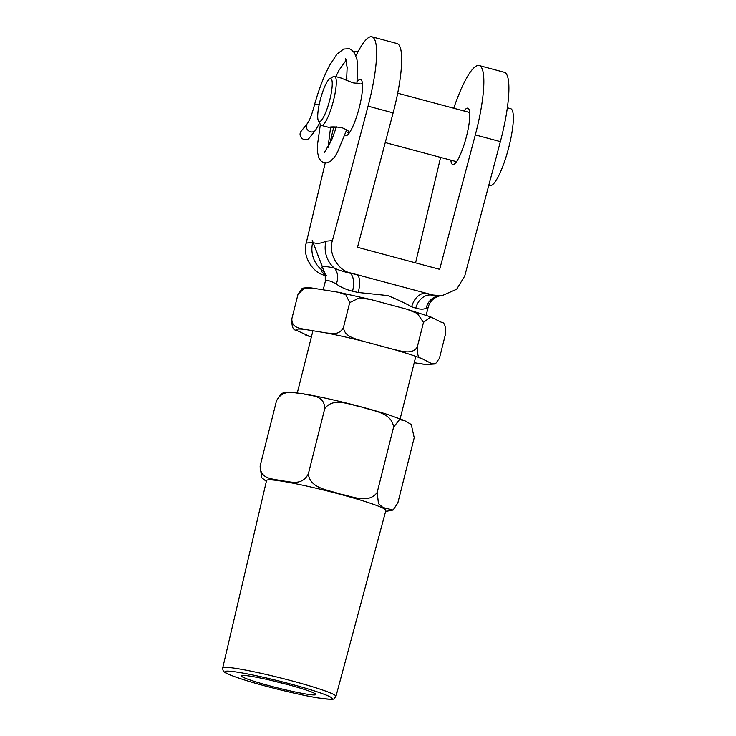 <?xml version="1.0" encoding="UTF-8"?>
<svg xmlns="http://www.w3.org/2000/svg" width="736" height="736" viewBox="0 0 736 736"><rect width="100%" height="100%" fill="white"/><g stroke="black" fill="none" stroke-linecap="round" stroke-linejoin="round"><path stroke-width="1.1" d="M344.807 135.314A29.164 6.017 -75 0 0 345.497 135.755A29.164 6.017 -75 0 0 345.966 135.792A29.164 6.017 -75 0 0 359.14 108.063A29.164 6.017 -75 0 0 360.603 79.424A29.164 6.017 -75 0 0 360.134 79.387A29.164 6.017 -75 0 0 357.089 81.852M464.039 110.998A29.164 6.017 105 0 1 467.369 108.137A29.164 6.017 105 0 1 467.838 108.174A29.164 6.017 105 0 1 466.376 136.813A29.164 6.017 105 0 1 453.201 164.542A29.164 6.017 105 0 1 452.732 164.505A29.164 6.017 105 0 1 450.855 160.163M426.908 307.538C428.711 307.216 428.499 307.4 426.282 308.099C424.065 309.46 420.56 309.488 415.766 308.2A53.02 3.984 -165.9 0 0 411.682 306.811C405.058 303.131 397.09 299.386 387.771 295.568L358.266 292.486A53.02 3.984 -165.9 0 0 352.553 291.254C345.791 289.46 340.372 287.031 336.297 283.967C331.789 281.474 328.587 280.37 326.692 280.664L325.275 281.603L325.238 274.574L312.22 240.203L325.284 274.326M326.26 275.301C322.929 273.534 321.2 271.556 321.08 269.358A26.514 25.861 -95.5 0 1 312.699 242.457C316.636 243.938 321.062 243.515 325.956 241.196L332.433 240.58C327.943 252.982 337.98 270.793 350.686 272.973L432.869 295.007L441.848 295.752L456.642 289.257L464.729 276.046L500.37 141.625A68.926 14.214 -75 0 0 504.252 72.266L479.191 65.55A68.926 14.214 105 0 1 475.309 134.909L439.677 269.33L357.494 247.296L393.125 112.875A68.926 14.214 -75 0 0 397.008 43.516L371.956 36.8A68.926 14.214 -75 0 0 355.966 55.844M453.744 108.238A68.926 14.214 105 0 1 479.191 65.55M332.433 240.58L368.074 106.15A68.926 14.214 -75 0 0 371.956 36.8M346.987 78.08A68.926 14.214 -75 0 0 346.251 80.233M325.202 275.402C312.533 273.222 302.091 255.447 306.222 243.082L312.699 242.457M333.666 127.365L329.636 144.366M325.312 162.582L306.222 243.082M415.582 262.872L440.597 157.412M415.766 308.2A15.907 12.337 109.4 0 1 431.811 295.108L437.083 296.24A15.907 15.29 74.6 0 0 426.282 308.099M438.371 295.946L437.791 296.498L438.96 296.028M324.944 273.7A15.907 14.794 153.3 0 0 321.08 269.358C320.372 266.22 324.788 265.797 334.337 268.097A26.514 25.861 -95.5 0 1 325.956 241.196M336.297 283.967A15.907 12.466 -62 0 0 334.337 268.097C338.137 269.956 343.234 271.612 349.628 273.065A68.926 5.17 14.1 0 1 357.061 274.675A15.907 5.492 102.5 0 1 358.266 292.486M411.682 306.811A15.907 11.049 108.3 0 1 426.494 293.296A68.926 5.17 14.1 0 1 431.811 295.108L432.869 295.007M352.553 291.254A15.907 7.24 101.9 0 0 349.628 273.065L350.686 272.973M319.571 121.606A22.273 4.591 -75 0 0 329.848 99.599A22.273 4.591 -75 0 0 330.39 78.531A22.273 4.591 -75 0 0 329.691 78.789A22.273 4.591 -75 0 0 320.546 98.872A22.273 4.591 -75 0 0 318.412 120.842A22.273 4.591 -75 0 0 319.571 121.606M329.691 78.789L333.362 76.553A25.447 5.244 105 0 1 334.172 76.259A25.447 5.244 105 0 1 334.586 76.286A25.447 5.244 105 0 1 333.307 101.283A25.447 5.244 105 0 1 321.807 125.488A25.447 5.244 105 0 1 321.402 125.451A25.447 5.244 105 0 1 320.482 124.614L318.412 120.842M346.04 131.735L348.873 132.738C349.867 131.735 347.484 130.014 341.725 127.595C335.294 126.748 330.998 126.675 328.826 127.365L321.402 125.451M341.191 78.136L352.967 82.846L360.042 83.646M330.013 127.227L335.772 127.724M362.471 83.766L361.238 83.508M507.352 107.787L510.674 108.68A39.762 8.197 105 0 1 508.686 147.734A39.762 8.197 105 0 1 490.719 185.546A39.762 8.197 105 0 1 490.075 185.5L488.824 185.159M251.27 676.329A38.484 2.889 14.1 0 1 291.382 685.575A38.484 2.889 14.1 0 1 315.854 694.333A38.484 2.889 14.1 0 1 305.863 694.02A38.484 2.889 14.1 0 1 263.368 684.103A38.484 2.889 14.1 0 1 241.38 675.63A38.484 2.889 14.1 0 1 251.27 676.329M266.349 481.418L261.62 477.581L260.13 466.008C260.314 480.001 273.737 478.52 281.373 480.81C289.588 481.123 301.374 486.8 308.338 473.92C310.095 488.732 328.882 489.955 339.949 493.994C351.44 495.99 368.57 504.5 377.2 492.384L378.451 503.617L382.895 507.5L393.098 510.076L397.845 502.927L414.221 437.708L411.249 424.506L404.542 420.569L399.473 419.64L393.576 427.165C391.828 412.353 373.032 411.13 361.965 407.082C350.474 405.094 333.344 396.584 324.723 408.701C324.53 394.708 311.107 396.189 303.471 393.898C295.256 393.585 283.47 387.909 276.506 400.789L281.253 393.64C285.862 391.957 287.252 391.616 301.098 393.512C322.405 396.676 365.222 407.155 389.565 415.132L404.542 420.578M222.714 667.929L266.57 480.47A61.502 4.618 14.1 0 1 282.606 481.307A61.502 4.618 14.1 0 1 366.924 502.127A61.502 4.618 14.1 0 1 385.876 510.434L335.947 696.376A58.374 4.379 14.1 0 0 300.619 683.275A58.374 4.379 14.1 0 0 237.93 668.73A58.374 4.379 14.1 0 0 222.714 667.929C222.732 670.229 223.385 671.646 224.664 672.189C225.704 673.348 231.463 675.666 241.951 679.162C262.577 685.915 298.825 694.867 317.97 697.93C337.189 700.295 332.911 699.559 335.947 696.376M271.593 680.506A33.635 2.521 -165.9 0 0 286.92 684.36M260.13 466.008L276.506 400.789M308.338 473.92L324.723 408.701M377.2 492.384L393.576 427.165M307.335 123.556A5.299 4.848 -136.4 0 1 307.354 123.528L301.088 131.302A5.299 4.848 -136.4 0 0 304.253 139.582A5.299 4.848 -136.4 0 0 309.249 138.064L315.514 130.29A5.299 4.848 -136.4 0 1 306.424 125.571A5.299 4.848 -136.4 0 1 307.335 123.556C309.718 120.327 312.165 113.841 314.677 104.126L319.13 104.834M358.828 51.216L355.111 51.373A5.299 5.17 84.5 0 0 353.924 51.98M439.42 358.312L435.381 363.943L430.956 363.253L421.627 358.487C418.508 358.579 417.054 354.752 417.294 347.015L423.476 322.396L430.735 316.931L441.26 322.23C444.388 322.138 445.832 325.956 445.602 333.702L439.42 358.312M417.294 347.015C412.408 355.065 401.203 351.008 393.898 349.499L362.793 341.154C355.681 338.808 344.006 336.729 343.519 327.235C339.397 335.708 331.697 333.39 326.517 332.985L304.741 329.406C299.966 328.164 291.622 327.989 291.861 318.752L298.043 294.142L304.262 288.448L311.254 287.905L338.753 292.312L345.865 294.832L349.701 302.616L359.407 297.878L370.714 299.515L406.861 309.221L417.349 313.444L423.476 322.396M343.519 327.235L349.701 302.616M291.861 318.752C291.585 326.416 293.029 330.234 296.203 330.225L311.319 337.152M311.254 287.905C310.574 287.693 303.195 287.62 302.082 288.512L298.043 294.142M414.23 362.719L426.208 364.541L435.381 363.943M475.309 134.909L500.37 141.625M368.074 106.15L393.125 112.875M239.421 672.483A55.191 4.14 -165.9 0 0 242.043 679.181A55.191 4.14 -165.9 0 0 317.713 697.866A55.191 4.14 -165.9 0 0 315.091 691.168A55.191 4.14 -165.9 0 0 239.421 672.483M430.956 363.253A69.58 5.226 14.1 0 1 429.336 364.366A69.58 5.226 14.1 0 1 422.418 364.062M393.898 349.499A69.58 5.226 14.1 0 1 421.627 358.487M326.517 332.985A69.58 5.226 14.1 0 1 362.793 341.154M296.203 330.225A69.58 5.226 14.1 0 1 304.741 329.406M311.328 337.097A69.58 5.226 14.1 0 1 305.523 334.99M297.298 392.969L312.929 330.749M323.233 289.726L325.275 281.603M400.145 418.802L415.831 356.371M426.144 315.293L428.122 307.436C429.171 303.48 431.379 300.352 434.764 298.052L437.791 296.498M441.848 295.752L437.23 296.194M334.586 76.286L341.771 78.218M397.698 93.214L469.715 112.516M348.284 132.664L349.287 132.931M385.259 142.572L456.532 161.681M385.6 511.456L393.098 510.076M314.677 104.116C318.964 89.12 323.923 76.222 329.544 65.44L336.932 54.17L343.611 49.045L349.131 48.677L351.109 49.487L354.531 52.863L356.997 59.699L357.742 67.27L356.905 83.564M346.674 129.812L337.401 152.435L334.448 157.182L330.427 161.359L326.646 162.868L323.932 162.684L321.411 161.423L319.001 158.304L317.602 152.656L317.51 144.569L320.381 124.43M335.846 76.627L338.983 70.27L346.776 59.34M328.008 147.522L330.63 127.208M345.598 79.911L346.858 77.197M324.392 152.637L331.954 139.205L336.49 126.868M346.582 80.39L347.144 67.537L345.515 58.438M315.496 130.318L319.636 123.078M430.735 316.931L406.861 309.221M338.753 292.312L370.714 299.515"/></g></svg>
